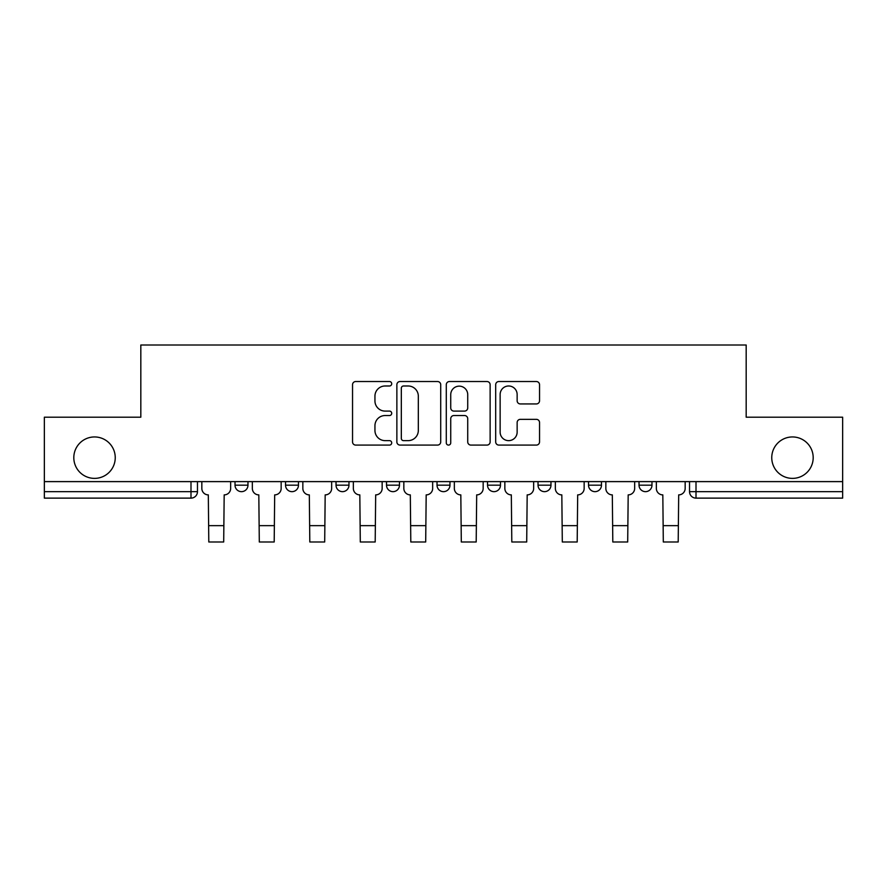 <?xml version="1.0" encoding="UTF-8"?>
<svg xmlns="http://www.w3.org/2000/svg" width="887" height="887" viewBox="0 0 887 887"><rect width="100%" height="100%" fill="white"/><g stroke="black" fill="none" stroke-linecap="round" stroke-linejoin="round"><path stroke-width="1.33" d="M391.71 383.761A2.229 2.229 0 0 0 389.482 381.532L355.72 381.532A3.182 3.182 0 0 0 352.538 384.714L352.538 441.914A3.182 3.182 0 0 0 355.72 445.086L389.482 445.086A2.229 2.229 0 0 0 391.71 442.868A2.229 2.229 0 0 0 389.482 440.639L385.113 440.639A10.167 10.167 0 0 1 374.946 430.472L374.946 425.705A10.167 10.167 0 0 1 385.113 415.537L389.482 415.537A2.229 2.229 0 0 0 391.71 413.309A2.229 2.229 0 0 0 389.482 411.091L385.113 411.091A10.167 10.167 0 0 1 374.946 400.924L374.946 396.156A10.167 10.167 0 0 1 385.113 385.989L389.482 385.989A2.229 2.229 0 0 0 391.71 383.761M771.757 457.659A20.723 20.723 0 0 0 792.468 478.381A20.723 20.723 0 0 0 813.191 457.659A20.723 20.723 0 0 0 792.468 436.947A20.723 20.723 0 0 0 771.757 457.659M73.809 457.659A20.723 20.723 0 0 0 94.532 478.381A20.723 20.723 0 0 0 115.243 457.659A20.723 20.723 0 0 0 94.532 436.947A20.723 20.723 0 0 0 73.809 457.659M437.025 485.178L437.025 481.619L437.025 485.178A6.475 6.475 0 0 0 443.5 491.653A6.475 6.475 0 0 1 437.025 485.178L449.975 485.178A6.475 6.475 0 0 1 443.5 491.653M386.521 481.619L386.521 485.178L399.472 485.178A6.475 6.475 0 0 1 392.996 491.653A6.475 6.475 0 0 1 386.521 485.178L386.521 481.619M336.029 481.619L336.029 485.178L348.968 485.178A6.475 6.475 0 0 1 342.504 491.653A6.475 6.475 0 0 1 336.029 485.178L336.029 481.619M285.525 485.178L285.525 481.619L285.525 485.178A6.475 6.475 0 0 0 292 491.653A6.475 6.475 0 0 1 285.525 485.178L298.475 485.178A6.475 6.475 0 0 1 292 491.653A6.475 6.475 0 0 0 298.475 485.178A6.475 6.475 0 0 1 292 491.653M235.022 485.178L235.022 481.619L235.022 485.178A6.475 6.475 0 0 0 241.497 491.653A6.475 6.475 0 0 1 235.022 485.178L247.972 485.178A6.475 6.475 0 0 1 241.497 491.653A6.475 6.475 0 0 0 247.972 485.178A6.475 6.475 0 0 1 241.497 491.653M536.369 403.94A3.182 3.182 0 0 0 539.54 400.758L539.54 384.714A3.182 3.182 0 0 0 536.369 381.532L498.871 381.532A3.182 3.182 0 0 0 495.689 384.714L495.689 441.914A3.182 3.182 0 0 0 498.871 445.086L536.369 445.086A3.182 3.182 0 0 0 539.54 441.914L539.54 422.522A3.182 3.182 0 0 0 536.369 419.351L520.314 419.351A3.182 3.182 0 0 0 517.143 422.522L517.143 432.135A8.504 8.504 0 0 1 508.639 440.639A8.504 8.504 0 0 1 500.135 432.135L500.135 394.482A8.504 8.504 0 0 1 508.639 385.989A8.504 8.504 0 0 1 517.143 394.482L517.143 400.758A3.182 3.182 0 0 0 520.314 403.94L536.369 403.94M44.35 481.619L44.35 417.2L140.822 417.2L140.822 345.01L746.178 345.01L746.178 417.2L842.65 417.2L842.65 481.619L44.35 481.619L44.35 491.653L197.468 491.653L197.468 481.619M440.717 384.714A3.182 3.182 0 0 0 437.546 381.532L400.048 381.532A3.182 3.182 0 0 0 396.866 384.714L396.866 441.914A3.182 3.182 0 0 0 400.048 445.086L437.546 445.086A3.182 3.182 0 0 0 440.717 441.914L440.717 384.714M449.454 381.532L486.952 381.532A3.182 3.182 0 0 1 490.134 384.714L490.134 441.914A3.182 3.182 0 0 1 486.952 445.086L470.908 445.086A3.182 3.182 0 0 1 467.726 441.914L467.726 418.719A3.182 3.182 0 0 0 464.555 415.537L453.911 415.537A3.182 3.182 0 0 0 450.729 418.719L450.729 442.868A2.229 2.229 0 0 1 448.5 445.086A2.229 2.229 0 0 1 446.283 442.868L446.283 384.714A3.182 3.182 0 0 1 449.454 381.532M689.532 481.619L689.532 491.653L842.65 491.653L842.65 498.128L696.007 498.128A6.475 6.475 0 0 1 689.532 491.653M842.65 481.619L842.65 491.653M197.468 491.653A6.475 6.475 0 0 1 190.993 498.128A6.475 6.475 0 0 0 197.468 491.653A6.475 6.475 0 0 1 190.993 498.128L44.35 498.128L44.35 491.653M651.978 481.619L651.978 485.178A6.475 6.475 0 0 1 645.503 491.653A6.475 6.475 0 0 1 639.028 485.178L651.978 485.178L651.978 481.619M639.028 481.619L639.028 485.178M601.475 481.619L601.475 485.178A6.475 6.475 0 0 1 595 491.653A6.475 6.475 0 0 1 588.524 485.178L601.475 485.178M588.524 481.619L588.524 485.178M550.971 481.619L550.971 485.178A6.475 6.475 0 0 1 544.496 491.653A6.475 6.475 0 0 1 538.032 485.178A6.475 6.475 0 0 0 544.496 491.653M538.032 481.619L538.032 485.178L550.971 485.178M500.479 481.619L500.479 485.178A6.475 6.475 0 0 1 494.004 491.653A6.475 6.475 0 0 1 487.528 485.178A6.475 6.475 0 0 0 494.004 491.653A6.475 6.475 0 0 0 500.479 485.178A6.475 6.475 0 0 1 494.004 491.653M487.528 481.619L487.528 485.178L500.479 485.178M449.975 481.619L449.975 485.178M399.472 481.619L399.472 485.178A6.475 6.475 0 0 1 392.996 491.653A6.475 6.475 0 0 0 399.472 485.178L399.472 481.619M348.968 481.619L348.968 485.178A6.475 6.475 0 0 1 342.504 491.653A6.475 6.475 0 0 0 348.968 485.178L348.968 481.619M298.475 481.619L298.475 485.178L298.475 481.619M247.972 481.619L247.972 485.178L247.972 481.619M403.541 385.989A2.229 2.229 0 0 0 401.323 388.207L401.323 438.411A2.229 2.229 0 0 0 403.541 440.639L408.153 440.639A10.167 10.167 0 0 0 418.32 430.472L418.32 396.156A10.167 10.167 0 0 0 408.153 385.989L403.541 385.989M467.726 394.648A8.504 8.504 0 0 0 459.233 386.144A8.504 8.504 0 0 0 450.729 394.648L450.729 407.909A3.182 3.182 0 0 0 453.911 411.091L464.555 411.091A3.182 3.182 0 0 0 467.726 407.909L467.726 394.648M201.837 481.619L201.837 488.415A6.475 6.475 139.8 0 0 208.312 494.891L208.8 541.99L223.69 541.99L224.178 494.891A6.475 6.475 139.8 0 0 230.653 488.415L230.653 481.619M208.8 541.99L223.69 541.99L208.8 541.99M252.34 481.619L252.34 488.415A6.475 6.475 139.8 0 0 258.816 494.891L259.303 541.99L274.194 541.99L274.682 494.891A6.475 6.475 139.8 0 0 281.157 488.415L281.157 481.619M259.303 541.99L274.194 541.99L259.303 541.99M302.844 481.619L302.844 488.415A6.475 6.475 139.8 0 0 309.319 494.891L309.807 541.99L324.697 541.99L325.174 494.891A6.475 6.475 139.8 0 0 331.649 488.415L331.649 481.619M309.807 541.99L324.697 541.99L309.807 541.99M353.348 481.619L353.348 488.415A6.475 6.475 139.8 0 0 359.823 494.891L360.299 541.99L375.19 541.99L375.678 494.891A6.475 6.475 139.8 0 0 382.153 488.415L382.153 481.619M360.299 541.99L375.19 541.99L360.299 541.99M403.84 481.619L403.84 488.415A6.475 6.475 139.8 0 0 410.315 494.891L410.803 541.99L425.693 541.99L426.181 494.891A6.475 6.475 139.8 0 0 432.656 488.415L432.656 481.619M410.803 541.99L425.693 541.99L410.803 541.99M454.344 481.619L454.344 488.415A6.475 6.475 139.8 0 0 460.819 494.891L461.307 541.99L476.197 541.99L476.685 494.891A6.475 6.475 139.8 0 0 483.16 488.415L483.16 481.619M461.307 541.99L476.197 541.99L461.307 541.99M504.847 481.619L504.847 488.415A6.475 6.475 139.8 0 0 511.322 494.891L511.81 541.99L526.701 541.99L527.177 494.891A6.475 6.475 139.8 0 0 533.652 488.415L533.652 481.619M511.81 541.99L526.701 541.99L511.81 541.99M555.351 481.619L555.351 488.415A6.475 6.475 139.8 0 0 561.826 494.891L562.303 541.99L577.193 541.99L577.681 494.891A6.475 6.475 139.8 0 0 584.156 488.415L584.156 481.619M562.303 541.99L577.193 541.99L562.303 541.99M605.843 481.619L605.843 488.415A6.475 6.475 139.8 0 0 612.318 494.891L612.806 541.99L627.697 541.99L628.184 494.891A6.475 6.475 139.8 0 0 634.66 488.415L634.66 481.619M612.806 541.99L627.697 541.99L612.806 541.99M656.347 481.619L656.347 488.415A6.475 6.475 139.8 0 0 662.822 494.891L663.31 541.99L678.2 541.99L678.688 494.891A6.475 6.475 139.8 0 0 685.163 488.415L685.163 481.619M663.31 541.99L678.2 541.99L663.31 541.99M190.993 481.619L190.993 498.128M696.007 481.619L696.007 498.128M208.8 525.647L223.69 525.647M259.303 525.647L274.194 525.647M309.807 525.647L324.697 525.647M360.299 525.647L375.19 525.647M410.803 525.647L425.693 525.647M461.307 525.647L476.197 525.647M511.81 525.647L526.701 525.647M562.303 525.647L577.193 525.647M612.806 525.647L627.697 525.647M663.31 525.647L678.2 525.647"/></g></svg>

